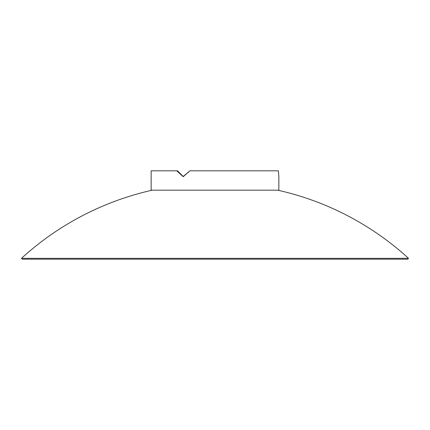 <?xml version="1.0" encoding="UTF-8"?>
<svg xmlns="http://www.w3.org/2000/svg" width="430" height="430" viewBox="0 0 430 430"><rect width="100%" height="100%" fill="white"/><g stroke="black" fill="none" stroke-linecap="round" stroke-linejoin="round"><path stroke-width="0.64" d="M151.145 170.823L176.789 170.823L183.099 176.628L189.861 170.823L278.409 170.823L278.855 176.628L278.855 190.173L151.145 190.173L151.145 170.823L151.145 190.173M190.28 170.823L189.823 170.823L183.379 176.617M176.789 170.823L177.482 170.823L183.395 176.623M188.098 172.274L188.587 172.274M178.321 172.274L178.987 172.274M408.5 258.317L407.715 259.177L22.285 259.177L21.5 258.317L408.5 258.317A286.896 286.896 0 0 0 277.694 190.173M152.306 190.173A286.896 286.896 0 0 0 21.5 258.317"/></g></svg>
